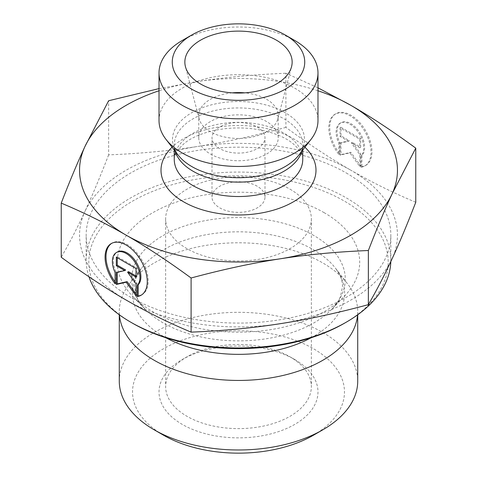 <?xml version="1.0" encoding="UTF-8"?>
<svg xmlns="http://www.w3.org/2000/svg" width="477" height="477" viewBox="0 0 477 477"><rect width="100%" height="100%" fill="white"/><g stroke="black" fill="none" stroke-linecap="round" stroke-linejoin="round"><path stroke-width="0.36" stroke-dasharray="2.38 1.79" d="M257.234 186.245A26.491 15.294 0 0 0 228.364 182.929A26.491 15.294 0 0 0 212.009 197.061A26.491 15.294 0 0 0 238.5 212.354A26.491 15.294 0 0 0 264.991 197.061A26.491 15.294 0 0 0 257.234 186.245M257.234 126.983A26.491 15.294 180 0 1 264.991 137.799A26.491 15.294 180 0 1 238.5 153.093A26.491 15.294 180 0 1 212.009 137.799A26.491 15.294 180 0 1 228.364 123.668A26.491 15.294 180 0 1 257.234 126.983M361.918 166.67A29.836 17.238 -120 0 0 365.764 165.382A29.836 17.238 -120 0 0 365.758 130.925A29.836 17.238 -120 0 0 335.903 113.717A29.836 17.238 -120 0 0 339.749 153.886L339.749 142.629A19.497 11.263 60 0 1 341.079 122.672A19.497 11.263 60 0 1 359.837 132.684A19.497 11.263 60 0 1 361.918 155.413L361.918 166.67L360.982 167.212L360.982 155.955A19.497 11.263 -120 0 0 358.901 133.226A19.497 11.263 -120 0 0 340.143 123.209A19.497 11.263 -120 0 0 338.813 143.172L338.813 154.429A29.836 17.238 60 0 1 334.967 114.259A29.836 17.238 60 0 1 364.822 131.467A29.836 17.238 60 0 1 364.827 165.918A29.836 17.238 60 0 1 360.982 167.212M339.749 153.886L338.813 154.429M361.918 155.413L360.982 155.955M339.749 142.629L338.813 143.172M359.753 139.212L359.753 147.745L351.31 142.873L359.753 154.566L359.753 166.503L349.897 152.861L340.047 155.138L340.047 143.201L348.49 141.246L340.047 136.38L340.047 127.854L359.753 139.212L360.69 138.676L340.983 127.311L340.983 135.838L349.426 140.709L340.983 142.659L340.983 154.596L350.833 152.318L360.69 165.96L360.69 154.023L352.247 142.331L360.69 147.202L360.69 138.676M360.69 147.202L359.753 147.745M352.247 142.331L351.31 142.873M360.69 154.023L359.753 154.566M360.69 165.96L359.753 166.503M350.833 152.318L349.897 152.861M340.983 154.596L340.047 155.138M340.983 142.659L340.047 143.201M349.426 140.709L348.49 141.246M340.983 135.838L340.047 136.38M340.983 127.311L340.047 127.854M115.082 283.749L116.018 283.207L116.018 271.95A19.497 11.263 60 0 1 117.348 251.993M141.556 294.959A29.836 17.238 -120 0 0 142.033 294.703A29.836 17.238 -120 0 0 142.027 260.245A29.836 17.238 -120 0 0 112.173 243.037A29.836 17.238 -120 0 0 111.713 243.324M115.082 281.961A29.836 17.238 -120 0 0 116.018 283.207M115.082 272.492L116.018 271.95M116.31 257.175L117.247 256.632L117.247 257.711M125.689 270.03L117.247 271.979L117.247 272.307M116.31 272.522L117.247 271.979M136.017 293.987L136.953 295.281L136.953 283.344L128.51 271.651M136.017 295.823L136.953 295.281M136.017 283.887L136.953 283.344M136.017 275.98L136.953 276.523L136.953 267.996L117.247 256.632M136.017 277.065L136.953 276.523M136.017 268.533L136.953 267.996M119.28 381.153A119.22 68.831 180 0 1 192.875 317.563A119.22 68.831 180 0 1 322.798 332.481A119.22 68.831 180 0 1 357.72 381.153M313.437 435.227A105.972 61.181 0 0 0 313.431 348.705A105.972 61.181 0 0 0 163.569 348.705A105.972 61.181 0 0 0 163.563 435.227M294.703 359.521L294.703 359.521A79.48 45.887 180 0 1 294.703 424.417A79.48 45.887 180 0 1 182.297 424.417A79.48 45.887 180 0 1 182.297 359.521A79.48 45.887 180 0 1 294.703 359.521L290.016 356.82A72.856 42.065 0 0 0 186.984 356.82A72.856 42.065 0 0 0 165.644 386.561A72.856 42.065 0 0 0 238.5 428.62A72.856 42.065 0 0 0 311.356 386.561A72.856 42.065 0 0 0 290.016 356.82L294.703 359.521M119.417 314.862A119.22 68.831 180 0 1 119.28 311.612A119.22 68.831 180 0 1 129.666 283.517A119.22 68.831 180 0 1 322.798 262.946A119.22 68.831 180 0 1 347.334 283.517A119.22 68.831 180 0 1 357.72 311.612A119.22 68.831 180 0 1 357.583 314.862M415.765 202.272C392.857 192.66 371.237 181.987 350.899 170.247A158.954 91.775 180 0 1 392.064 258.844A158.954 91.775 180 0 1 279.731 323.77A158.954 91.775 180 0 1 126.166 300.069A158.954 91.775 180 0 1 84.936 211.436C77.507 227.499 69.606 242.769 61.235 257.246M285.902 127.383C254.605 135.838 225.061 142.212 197.269 146.511A158.954 91.775 180 0 1 350.833 170.211C330.478 158.483 308.834 144.209 285.902 127.383L285.902 73.249L317.98 87.822M108.637 154.87C100.265 176.544 92.365 195.403 84.936 211.436A158.954 91.775 180 0 1 197.269 146.511C169.478 150.833 139.934 153.618 108.637 154.87L108.637 100.736M346.219 172.948A152.336 87.947 180 0 1 390.836 235.143A152.336 87.947 180 0 1 238.5 323.09A152.336 87.947 180 0 1 86.164 235.143A152.336 87.947 180 0 1 180.205 153.886A152.336 87.947 180 0 1 346.219 172.948M344.346 323.287A149.683 86.42 0 0 0 344.34 201.073A149.683 86.42 0 0 0 132.66 201.073A149.683 86.42 0 0 0 132.654 323.287M88.949 276.755A152.336 87.947 180 0 1 86.164 260.019A152.336 87.947 180 0 1 180.205 178.762A152.336 87.947 180 0 1 346.219 197.83A152.336 87.947 180 0 1 390.836 260.019A152.336 87.947 180 0 1 390.812 261.533M324.205 212.7A121.206 69.976 0 0 0 165.376 206.374A121.206 69.976 0 0 0 132.713 296.336A121.206 69.976 0 0 0 238.5 332.159A121.206 69.976 0 0 0 344.287 296.336A121.206 69.976 0 0 0 324.205 212.7M159.02 88.609L197.269 81.615C224.649 77.328 254.193 74.543 285.902 73.249M290.016 189.172A72.856 42.065 180 0 1 311.356 218.919A72.856 42.065 180 0 1 238.5 260.979A72.856 42.065 180 0 1 165.644 218.919A72.856 42.065 180 0 1 210.619 180.056A72.856 42.065 180 0 1 290.016 189.172M317.98 90.767A158.954 91.775 0 0 0 197.269 81.615A158.954 91.775 0 0 0 159.02 90.767M232.299 92.854A39.74 22.944 0 0 0 198.76 115.517A39.74 22.944 0 0 0 199.213 118.964A39.74 22.944 0 0 0 210.399 131.741A39.74 22.944 0 0 0 250.896 137.316A39.74 22.944 0 0 0 277.787 118.964A39.74 22.944 0 0 0 278.24 115.517A39.74 22.944 0 0 0 266.601 99.294A39.74 22.944 0 0 0 244.701 92.854M210.399 154.023A39.74 22.944 0 0 0 253.71 158.996A39.74 22.944 0 0 0 278.24 137.799A39.74 22.944 0 0 0 238.5 114.856A39.74 22.944 0 0 0 198.76 137.799A39.74 22.944 0 0 0 210.399 154.023M159.02 120.58A79.48 45.887 180 0 1 238.5 74.692A79.48 45.887 180 0 1 317.98 120.58M294.703 40.456A79.48 45.887 0 0 0 182.297 40.456M314.015 235.62A106.8 61.658 0 0 0 174.063 230.045A106.8 61.658 0 0 0 145.288 309.317A106.8 61.658 0 0 0 238.5 340.876A106.8 61.658 0 0 0 331.712 309.317A106.8 61.658 0 0 0 314.015 235.62M311.147 337.74A106.115 61.265 0 0 0 335.367 268.074A106.115 61.265 0 0 0 313.532 249.763A106.115 61.265 0 0 0 141.633 268.074A106.115 61.265 0 0 0 165.853 337.74M304.934 147.214A77.489 44.737 0 0 0 172.066 147.214M174.254 150.04L174.254 145.026C174.099 147.948 175.423 151.328 178.231 155.174A66.023 38.118 180 0 1 238.5 101.5A66.023 38.118 180 0 1 298.769 155.174C301.577 151.328 302.901 147.948 302.746 145.026A64.246 37.093 0 0 0 238.5 107.933A64.246 37.093 0 0 0 174.254 145.026A64.246 37.093 0 0 0 175.154 151.197M301.846 151.197A64.246 37.093 0 0 0 302.746 145.026L302.746 150.04M174.254 159.431A64.246 37.093 180 0 1 238.5 122.339A64.246 37.093 180 0 1 302.746 159.431C303.479 155.168 299.95 149.647 292.139 142.873C285.64 137.919 276.922 134.025 265.999 131.205C248.284 126.989 230.469 126.864 212.551 130.829C200.817 133.679 191.527 137.74 184.677 143.017L177.945 149.659C175.56 152.771 174.332 156.027 174.254 159.431M264.991 197.061L264.991 137.799M212.009 197.061L212.009 137.799M335.903 113.717L334.967 114.259M365.764 165.382L364.827 165.918M341.079 122.672L340.143 123.209M141.097 295.239L142.033 294.703M111.236 243.58L112.173 243.037M357.72 314.766L357.72 311.612M119.28 314.766L119.28 311.612M390.836 260.019L390.836 235.143M86.164 260.019L86.164 235.143M347.334 283.517L335.367 268.074C340.292 274.686 342.665 280.875 342.486 286.629L340.584 296.175C338.956 300.421 336.005 304.803 331.712 309.317L344.287 296.336M129.666 283.517L141.633 268.074C136.708 274.686 134.335 280.875 134.514 286.629L136.416 296.175C138.044 300.421 140.995 304.803 145.288 309.317L132.713 296.336M186.984 356.82L182.297 359.521M165.644 218.919L165.644 386.561M311.356 218.919L311.356 386.561M277.787 118.964L291.536 66.744M199.213 118.964L185.464 66.744M278.24 137.799L278.24 115.517M198.76 137.799L198.76 115.517"/><path stroke-width="0.72" d="M137.251 296.533L137.251 285.276A19.497 11.263 -120 0 0 135.17 262.547A19.497 11.263 -120 0 0 116.412 252.53A19.497 11.263 -120 0 0 115.082 272.492L115.082 283.749A29.836 17.238 60 0 1 111.236 243.58A29.836 17.238 60 0 1 141.091 260.788A29.836 17.238 60 0 1 141.097 295.239A29.836 17.238 60 0 1 137.251 296.533L138.187 295.99A29.836 17.238 -120 0 0 141.556 294.959M111.713 243.324A29.836 17.238 -120 0 0 115.082 281.961M116.412 252.53L117.348 251.993A19.497 11.263 60 0 1 136.106 262.004A19.497 11.263 60 0 1 138.187 284.733L138.187 295.99M137.251 285.276L138.187 284.733M117.247 257.711L117.247 265.158L125.689 270.03L124.753 270.566L116.31 265.701L116.31 257.175L136.017 268.533L136.017 277.065L127.574 272.194L136.017 283.887L136.017 295.823L126.166 282.181L116.31 284.459L116.31 272.522L124.753 270.566M116.31 265.701L117.247 265.158M117.247 272.307L117.247 283.922L127.103 281.639L136.017 293.987M116.31 284.459L117.247 283.922M126.166 282.181L127.103 281.639M127.574 272.194L128.51 271.651L136.017 275.98M357.72 314.766L357.72 381.153A119.22 68.831 180 0 1 322.804 429.819A119.22 68.831 180 0 1 154.196 429.819A119.22 68.831 180 0 1 119.28 381.153L119.28 314.766M154.196 429.819L163.563 435.227A105.972 61.181 0 0 0 313.437 435.227L322.804 429.819M357.583 314.862A119.22 68.831 180 0 1 238.5 380.443A119.22 68.831 180 0 1 119.417 314.862M61.235 203.113L61.235 257.246C84.161 274.066 105.805 288.346 126.166 300.069C146.522 311.827 168.166 322.512 191.098 332.135C222.395 330.883 251.939 328.093 279.731 323.77C307.522 319.477 337.066 313.103 368.363 304.648C376.735 290.171 384.635 274.907 392.064 258.844C399.493 242.805 407.394 223.951 415.765 202.272L415.765 148.138L392.064 193.948C384.742 209.719 376.842 228.578 368.363 250.514C336.655 251.808 307.11 254.593 279.731 258.88C252.351 263.083 222.807 269.457 191.098 278.002C167.868 260.979 146.224 246.704 126.166 235.179L126.101 235.137C106.067 223.552 84.441 212.873 61.235 203.113C69.714 181.177 77.614 162.317 84.936 146.546L108.637 100.736L159.02 88.609M191.098 332.135L191.098 278.002M368.363 304.648L368.363 250.514M130.781 322.208L132.654 323.287A149.683 86.42 0 0 0 344.346 323.287L346.219 322.208A152.336 87.947 180 0 1 130.781 322.208A152.336 87.947 180 0 1 88.949 276.755M390.812 261.533A152.336 87.947 180 0 1 346.219 322.208M317.98 87.822L350.833 105.316C370.891 116.841 392.535 131.115 415.765 148.138M126.166 235.179A158.954 91.775 0 0 0 279.731 258.88A158.954 91.775 0 0 0 392.064 193.948A158.954 91.775 0 0 0 350.833 105.316A158.954 91.775 0 0 0 317.98 90.767M159.02 90.767A158.954 91.775 0 0 0 84.936 146.546A158.954 91.775 0 0 0 126.101 235.137M244.701 92.854A39.74 22.944 0 0 0 232.299 92.854M276.433 40.187A53.651 30.975 180 0 1 291.536 66.744A53.651 30.975 180 0 1 255.237 91.518A53.651 30.975 180 0 1 200.567 83.988A53.651 30.975 180 0 1 185.464 66.744A53.651 30.975 180 0 1 214.292 34.445A53.651 30.975 180 0 1 276.433 40.187M317.98 72.903L317.98 120.58A79.48 45.887 180 0 1 311.052 139.314A79.48 45.887 180 0 1 182.297 153.028A79.48 45.887 180 0 1 165.948 139.314A79.48 45.887 180 0 1 159.02 120.58L159.02 72.903A79.48 45.887 0 0 0 182.297 105.351A79.48 45.887 0 0 0 268.915 115.297A79.48 45.887 0 0 0 317.98 72.903A79.48 45.887 0 0 0 294.703 40.456L285.335 35.048A66.231 38.238 180 0 1 285.335 89.127A66.231 38.238 180 0 1 191.665 89.127A66.231 38.238 180 0 1 191.665 35.048A66.231 38.238 180 0 1 285.335 35.048M191.665 35.048L182.297 40.456A79.48 45.887 0 0 0 159.02 72.903M165.853 337.74A106.115 61.265 0 0 0 311.147 337.74M172.066 147.214A77.489 44.737 0 0 0 183.705 201.884A77.489 44.737 0 0 0 286.2 205.504A77.489 44.737 0 0 0 304.934 147.214M311.052 139.314L298.769 155.174A66.023 38.118 180 0 1 191.82 166.568A66.023 38.118 180 0 1 178.231 155.174L165.948 139.314M175.154 151.197A64.246 37.093 0 0 0 193.072 171.249A64.246 37.093 0 0 0 258.039 180.36A64.246 37.093 0 0 0 301.846 151.197M302.746 150.04L302.746 159.431A64.246 37.093 180 0 1 263.083 193.698A64.246 37.093 180 0 1 193.072 185.66A64.246 37.093 180 0 1 174.254 159.431L174.254 150.04"/></g></svg>
